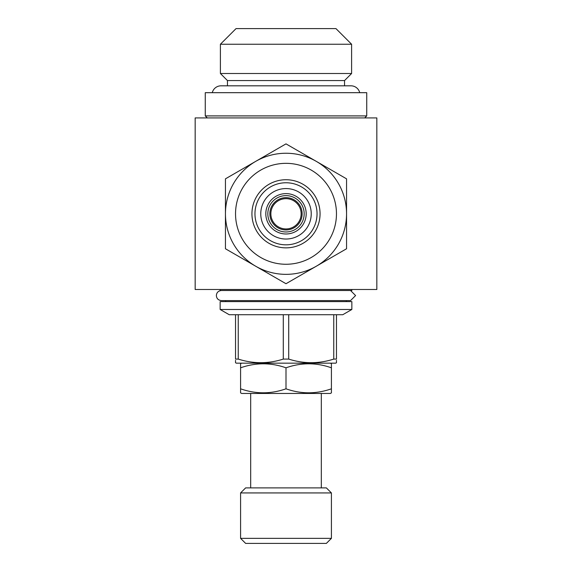 <?xml version="1.0" encoding="UTF-8"?>
<svg xmlns="http://www.w3.org/2000/svg" width="572" height="572" viewBox="0 0 572 572"><rect width="100%" height="100%" fill="white"/><g stroke="black" fill="none" stroke-linecap="round" stroke-linejoin="round"><path stroke-width="0.86" d="M355.591 295.552L350.543 290.505L355.591 295.552L350.543 300.593L221.407 300.593C218.29 300.243 216.602 298.555 216.359 295.552C216.602 292.542 218.29 290.855 221.407 290.505M344.537 85.821L344.537 80.573L351.601 73.509L351.601 44.244L220.399 44.244L236.043 28.6L335.957 28.6L351.601 44.244M227.463 85.821L227.463 80.573L344.537 80.573M227.463 80.573L220.399 73.509L351.601 73.509M220.399 73.509L220.399 44.244M212.276 92.685A8.98 8.98 0 0 1 221.007 85.821L350.993 85.821A8.98 8.98 0 0 1 359.724 92.685M241.591 363.17L240.583 363.749L240.583 367.81C255.763 362.484 270.899 362.484 286 367.81C301.179 362.484 316.316 362.484 331.417 367.81L331.417 366.43M330.409 363.17L331.417 363.749L331.417 392.864L330.409 393.45L241.591 393.45L240.583 392.864L240.583 388.81C255.684 394.137 270.821 394.137 286 388.81C301.101 394.137 316.237 394.137 331.417 388.81L331.417 390.183M321.321 487.887L321.321 393.45M250.679 487.887L250.679 393.45M245.631 487.887L326.369 487.887L331.417 492.935L240.583 492.935L245.631 487.887M331.417 538.352L326.369 543.4L245.631 543.4L240.583 538.352L331.417 538.352L331.417 492.935M240.583 538.352L240.583 492.935M220.148 289.496L220.148 290.505L351.851 290.505L351.851 289.496M346.303 301.601L346.303 300.593M225.697 301.601L225.697 300.593M220.148 309.481L351.851 309.481L351.851 301.601L220.148 301.601L220.148 309.481L229.229 314.722L342.771 314.722L351.851 309.481M235.535 360.339L235.535 362.734L236.293 363.17L335.707 363.17L336.465 362.734L336.465 360.339M333.755 314.722L333.755 359.087L336.465 359.087L336.465 314.722M333.755 359.087C318.811 363.885 303.796 363.885 288.71 359.087L288.71 314.722M283.29 314.722L283.29 359.087L288.71 359.087M283.29 359.087C268.347 363.885 253.332 363.885 238.245 359.087L238.245 314.722M235.535 314.722L235.535 359.087L238.245 359.087M205.262 115.901L366.738 115.901L366.738 92.685L205.262 92.685L205.262 115.901L207.278 117.918M364.721 117.918L366.738 115.901M376.834 117.918L195.166 117.918L195.166 289.496L376.834 289.496L376.834 117.918M301.137 213.799A15.137 15.137 0 0 0 286 198.663A15.137 15.137 0 0 0 270.863 213.799A15.137 15.137 0 0 0 286 228.936A15.137 15.137 0 0 0 301.137 213.799M302.145 213.799A16.145 16.145 0 0 0 286 197.647A16.145 16.145 0 0 0 269.855 213.799A16.145 16.145 0 0 0 286 229.944A16.145 16.145 0 0 0 302.145 213.799M306.184 213.799A20.184 20.184 0 0 1 286 233.984A20.184 20.184 0 0 1 265.816 213.799A20.184 20.184 0 0 1 286 193.615A20.184 20.184 0 0 1 306.184 213.799A20.184 20.184 0 0 0 286 193.615A20.184 20.184 0 0 0 265.816 213.799M311.232 213.799A25.232 25.232 0 0 1 286 239.032A25.232 25.232 0 0 1 260.768 213.799A25.232 25.232 0 0 1 286 188.567A25.232 25.232 0 0 1 311.232 213.799M320.063 213.799A34.063 34.063 0 0 1 286 247.862A34.063 34.063 0 0 1 251.937 213.799A34.063 34.063 0 0 1 286 179.737A34.063 34.063 0 0 1 320.063 213.799M317.038 213.799A31.038 31.038 0 0 1 286 244.83A31.038 31.038 0 0 1 254.962 213.799A31.038 31.038 0 0 1 286 182.761A31.038 31.038 0 0 1 317.038 213.799M235.535 213.799A50.465 50.465 0 0 1 286 163.335A50.465 50.465 0 0 1 336.465 213.799A50.465 50.465 0 0 1 286 264.264A50.465 50.465 0 0 1 235.535 213.799M225.447 213.799A60.553 60.553 0 0 1 286 153.246A60.553 60.553 0 0 1 346.553 213.799L346.553 248.763L286 283.719L225.447 248.763L225.447 178.836L286 143.872L346.553 178.836L346.553 213.799A60.553 60.553 0 0 1 286 274.353A60.553 60.553 0 0 1 225.447 213.799M240.583 366.43L240.583 390.183M286 388.81L286 367.81M304.168 213.799A18.168 18.168 0 0 1 286 231.967A18.168 18.168 0 0 1 267.832 213.799A18.168 18.168 0 0 1 286 195.631A18.168 18.168 0 0 1 304.168 213.799"/></g></svg>
